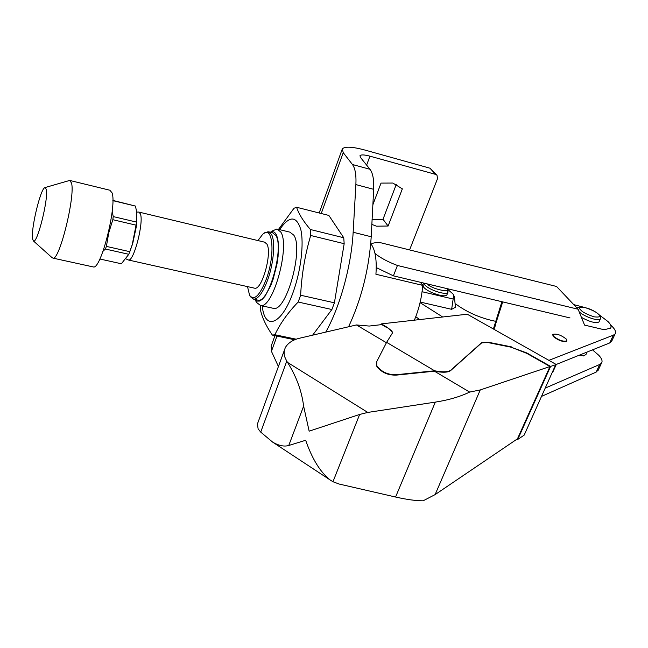 <?xml version="1.0" encoding="UTF-8"?>
<svg xmlns="http://www.w3.org/2000/svg" width="648" height="648" viewBox="0 0 648 648"><rect width="100%" height="100%" fill="white"/><g stroke="black" fill="none" stroke-linecap="round" stroke-linejoin="round"><path stroke-width="0.97" d="M599.36 314.969L608.091 321.635C610.829 324.478 611.647 326.657 610.554 328.171L604.13 329.727L584.553 325.094L578.121 309.234L397.443 265.469C388.014 261.93 380.53 257.936 375.006 253.481M376.237 267.575L393.401 275.846L397.443 265.469M414.412 320.08C419.013 309.031 421.783 297.464 422.723 285.371L420.439 282.285L570.005 317.933M370.729 243.721L371.515 244.717C375.419 250.622 376.893 260.464 375.921 274.258L422.723 285.371M581.426 317.39C589.899 321.951 595.739 323.482 598.946 321.991L599.133 321.586M264.587 242.166L266.871 244.045C272.427 252.59 262.043 290.166 254.737 288.222L254.129 288.085M257.953 240.578L262.651 234.357C272.735 224.062 275.619 253.878 266.401 278.891C259.816 295.634 254.219 301.126 249.601 295.366L247.512 286.61M249.601 295.366L250.347 296.663L253.716 299.23C258.309 298.979 262.999 292.451 267.77 279.644C273.788 262.991 275.505 241.056 271.447 234.357L268.159 231.692L264.279 233.183M257.191 299.992L258.115 300.194C268.952 303.118 284.245 247.73 275.862 235.427L272.541 232.762L268.944 231.887M279.612 229.635C289.316 215.573 296.363 215.492 300.761 229.4C304.155 243.502 300.883 270.913 293.107 292.305C281.54 325.256 264.546 331.015 262.262 305.905M278.527 229.368L293.99 208.259L296.598 207.255L328.86 215.436L343.748 237.759L344.169 243.697L334.409 302.81L300.64 295.229L298.161 302.033C287.809 312.79 280.058 323.692 274.906 334.741L272.387 335.105C265.98 325.814 261.986 317.326 260.415 309.639L260.277 305.508M270.281 232.211C272.703 231.036 274.679 231.781 276.21 234.43L277.587 238.132L278.389 243.194L278.089 256.422L277.004 263.955L273.197 279.021L270.678 285.809L265.008 296.266L262.14 299.449L259.435 301.077L257.013 301.085L254.988 299.514M254.899 299.489L256.64 302.519L260.593 305.54C272.986 308.902 290.409 245.843 280.738 231.976L276.963 228.987L271.901 231.142M277.862 229.206L289.931 232.162L293.803 235.167C303.791 249.059 286.335 311.81 273.626 308.383L272.533 308.148M371.069 244.134C372.875 242.798 376.213 242.368 381.073 242.838L556.559 286.473L578.121 309.234M583.443 307.16L573.731 304.609M393.401 275.846L420.439 282.285M334.409 302.81L331.889 309.517L312.628 335.17M343.748 237.759L310.384 229.505L310.7 235.483L344.169 243.697M296.598 207.255C298.704 213.808 303.305 221.227 310.384 229.505M294.751 339.779L272.387 335.105M296.249 339.204L274.906 334.741M331.889 309.517L298.161 302.033M310.7 235.483C304.997 254.737 301.644 274.647 300.64 295.229M592.491 349.863L598.89 355.379C601.911 358.725 602.77 361.333 601.457 363.196L599.732 364.459L596.192 372.082L541.688 396.317M598.469 369.619L596.192 372.082M610.578 324.964L612.247 326.551C615.357 329.791 616.297 332.278 615.049 334.004L613.364 335.154L609.752 342.922L555.968 364.565M611.955 340.646L609.752 342.922M566.352 339.115L566.911 340.913C563.144 341.828 558.633 340.232 553.368 336.126L552.841 334.368C556.567 333.437 561.071 335.016 566.352 339.115M552.712 334.651L553.222 336.458C558.479 340.565 562.999 342.16 566.757 341.237L566.895 340.953M584.237 355.687L578.259 355.59M586.035 354.375L584.132 355.703L578.923 355.323M552.947 371.839L552.469 372.43M493.395 328.981L501.657 302.495M494.238 328.358L502.718 301.895M545.438 388.014L599.732 364.459M548.897 360.353L613.364 335.154M495.485 325.45L493.744 329.184M419.58 319.48L415.765 316.726M495.76 321.327C480.646 318.29 467.289 312.498 455.69 303.944M442.446 316.848L420.066 302.64M420.204 302.041L451.632 309.323L453.713 295.294L452.879 293.868L448.019 289.672M451.632 309.323L455.431 307.257L454.426 296.849M452.83 298.955L422.075 291.721M447.12 294.314L446.942 294.751C445.395 298.299 426.87 292.118 423.484 286.902L422.99 284.594L423.614 283.046M92.818 266.846L93.474 266.984C101.064 269.317 117.11 205.7 112.055 192.861L109.893 190.237L70.178 180.549M45.247 187.499L69.701 180.436L71.499 182.995C75.484 195.712 59.584 260.253 53.079 258.147L52.091 257.685M46.316 189.305C48.665 198.725 36.977 245.13 33.38 240.91L32.562 238.845C30.756 229.489 40.322 189.257 44.777 187.637L46.316 189.305M136.809 220.701L136.25 226.97L132.694 243.608L129.892 251.513M112.865 200.394L135.4 206.064L136.282 209.928L136.655 222.118L132.249 244.612L128.806 254.299L121.354 263.768L99.849 259.006M128.806 254.299L105.397 249.035L103 251.294M105.397 249.035L106.385 246.394L129.819 251.691M136.282 225.212L112.833 219.704L108.743 232.867L106.385 246.394M112.833 219.704L113.23 216.586L136.655 222.118M112.201 211.232L113.23 216.586M135.4 206.064L112.865 200.637M376.529 362.111L376.529 365.95C381.226 372.454 387.966 375.492 396.738 375.079L434.427 371.191L436.363 371.531C443.669 372.73 448.489 372.365 450.805 370.429L481.723 342.824L487.968 342.573L511.134 347.198L526.784 353.363L549.99 366.525L517.452 438.842L435.116 494.602L480.249 389.942L549.99 366.525M386.621 342.338L434.597 370.778L396.908 374.657C388.136 375.071 381.397 372.033 376.691 365.529L376.788 361.503L386.621 342.338L392.445 333.007L392 331.12L387.455 327.515L381.397 323.887L467.273 314.223L555.879 364.298L524.167 435.132L517.728 439.449L517.112 439.077M284.334 350.309L257.394 424.051L258.139 428.903L260.715 432.103L286.756 361.187L284.61 356.603L284.099 353.962L284.245 350.706L285.314 347.603C288.101 342.865 292.985 339.706 299.967 338.126L356.432 324.948L386.419 342.727M392.413 333.056L391.846 331.525L387.455 327.515M480.249 389.942L469.654 392.081C459.975 396.722 448.529 400.067 435.318 402.116L367.772 412.428L287.55 362.418C296.403 376.488 301.757 391.068 303.62 406.158L309.153 431.171L359.648 414.453L367.772 412.428M303.62 406.158L288.757 445.492L305.67 440.275C312.093 458.816 320.217 472.028 330.043 479.893L332.959 481.748L339.212 484.056L395.58 497.024C406.507 499.511 415.676 500.783 423.087 500.823L435.116 494.602M511.134 347.198L526.946 353.006L550.598 366.412L517.728 439.449M469.654 392.081L434.427 371.191M288.757 445.492C284.124 446.828 278.753 445.703 272.654 442.122L260.715 432.103M550.598 366.412L555.992 364.638M511.296 346.834L488.122 342.201L481.877 342.46L450.976 370.024C448.659 371.952 443.84 372.317 436.533 371.11L436.363 371.531M434.597 370.778L436.533 371.11M286.756 361.187L287.55 362.418M387.302 327.912L381.769 324.599L369.198 326.057L356.432 324.948M381.397 323.887L381.089 324.68M396.301 184.34L383.009 219.283L372.106 219.575M383.009 219.283L388.112 226.022L402.343 188.843L392.826 183.052L381.016 183.101L372.867 204.768M371.855 224.402L376.464 226.184L388.112 226.022M321.246 213.5L343.238 152.661L352.439 164.503C355.201 168.261 356.351 174.96 355.882 184.591L353.152 232.251C351.402 265.656 339.965 307.014 325.742 332.108M278.405 366.533L271.439 351.321L271.204 346.032L274.946 335.64M348.584 326.778C361.511 298.987 369.052 268.977 371.215 236.763L373.669 189.329C374.082 179.739 372.851 173.065 369.984 169.29L352.439 164.503M343.238 152.661L342.306 148.935C344.752 146.294 352.277 146.667 364.889 150.044L429.94 168.197L435.642 174.393L369.935 156.168C364.362 154.686 361.049 154.524 359.98 155.682L360.442 157.407L369.984 169.29M435.642 174.393L436.995 175.211L437.538 178.621L409.593 249.926M436.995 175.211L429.94 168.197M577.595 308.683L577.66 308.578C575.643 305.921 589.34 306.115 599.076 314.669C600.745 317.018 601.158 318.476 600.299 319.035C598.898 321.683 584.002 316.58 579.15 311.777M580.827 310.068C578.34 307.8 579.839 306.998 585.306 307.646C592.458 310.068 596.857 312.296 598.501 314.345C601.061 316.621 599.603 317.455 594.135 316.84C586.877 314.385 582.439 312.125 580.827 310.068M600.485 318.646L598.946 321.991M501.406 303.078L501.989 301.725M136.631 212.099L138.802 212.058L140.389 213.832C144.01 222.215 133.877 261.557 128.539 260.034L128.11 259.937M448.124 291.867L447.954 292.28C446.407 295.812 427.874 289.616 424.481 284.423L423.824 283.095M446.909 288.595C451.559 293.56 430.159 288.49 427.518 283.978M396.738 375.079L396.908 374.657M435.318 402.116L395.58 497.024M450.805 370.429L450.976 370.024M332.959 481.748L359.648 414.453M271.439 351.321L276.955 336.061M371.215 236.763L353.152 232.251M373.669 189.329L355.882 184.591M369.935 156.168L366.63 165.11M258.115 300.194L253.716 299.23M273.626 308.383L260.593 305.54M601.457 363.196L597.926 370.794M615.049 334.004L611.445 341.739M583.297 355.971L584.132 355.703M552.801 372.146L556.292 364.435M585.8 354.877L587.112 352.026M454.718 297.481L453.713 295.294M254.737 288.222L128.539 260.034L126.141 258.941M446.942 294.751L447.954 292.28L447.525 288.741M265.137 242.295L139.198 212.155M53.079 258.147L93.474 266.984M33.38 240.91L52.399 257.961M136.25 226.97L136.364 224.573M132.694 243.608L132.249 244.612M330.043 479.893L272.654 442.122M342.047 149.639L319.197 212.981"/></g></svg>
